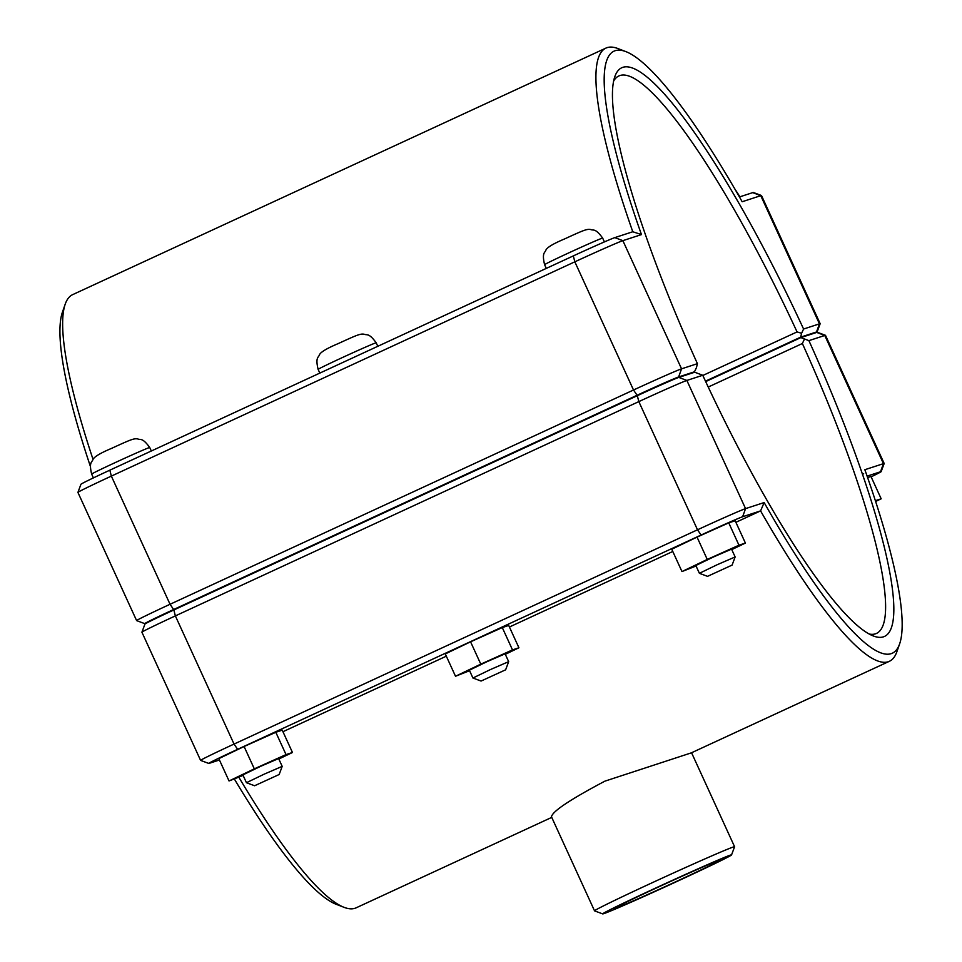 <?xml version="1.0" encoding="UTF-8"?>
<svg xmlns="http://www.w3.org/2000/svg" width="962" height="962" viewBox="0 0 962 962"><rect width="100%" height="100%" fill="white"/><g stroke="black" fill="none" stroke-linecap="round" stroke-linejoin="round"><path stroke-width="1.44" d="M764.153 502.561L760.581 510.882A337.77 59.812 65.2 0 0 889.417 661.279A337.77 59.812 65.2 0 0 896.873 651.755L899.65 643.818A331.625 58.73 -114.8 0 1 764.153 502.561L745.55 508.621A45.202 0.926 155.4 0 0 697.51 529.797L234.043 744.071A45.202 0.926 155.4 0 0 200.601 760.389A45.202 0.926 155.4 0 0 200.625 760.401L208.754 763.431A39.057 0.806 -24.6 0 1 237.638 749.314L701.118 535.04A39.057 0.806 -24.6 0 1 742.628 516.75L760.581 510.882L735.894 522.306M672.787 551.479L509.415 627.008M446.308 656.18L282.948 731.709M551.743 817.387L356.156 907.815A337.77 59.812 -114.8 0 1 344.071 907.334A337.77 59.812 -114.8 0 1 238.889 777.308M889.417 661.279L691.293 752.873L604.87 781.168C570.081 799.578 552.284 811.459 551.479 816.81L594.54 910.858A77.02 1.587 155.4 0 0 594.564 910.87L602.705 913.9A70.875 1.455 -24.6 0 1 655.11 888.299A70.875 1.455 -24.6 0 1 731.553 854.905A70.875 1.455 -24.6 0 1 667.724 885.701A70.875 1.455 -24.6 0 1 602.705 913.9M159.872 616.51A31.938 0.661 -24.6 0 1 181.109 606.373A31.938 0.661 -24.6 0 1 203.968 596.043M279.16 774.506L282.191 766.365L264.153 774.169L246.452 782.719L254.605 785.75L279.16 774.506L254.605 785.75M246.452 782.719L242.881 774.903L260.582 766.353L278.619 758.549L282.191 766.365M244.095 746.512L275.805 732.274L286.039 754.605L254.317 768.842L244.095 746.512L218.807 758.633L229.04 780.964L243.109 775.408M254.317 768.842L229.04 780.964M275.805 732.274L282.239 730.158L292.46 752.488L286.039 754.605M278.836 759.018L292.46 752.488M388.251 510.846A31.938 0.661 -24.6 0 1 407.575 501.671A31.938 0.661 -24.6 0 1 430.447 491.341M505.639 669.805L508.67 661.652L490.632 669.468L472.931 678.018L481.072 681.048L505.639 669.805L481.072 681.048M472.931 678.018L469.348 670.201L487.049 661.652L505.086 653.835L508.67 661.652M470.562 641.81L502.284 627.573L512.505 649.903L480.796 664.141L470.562 641.81L445.286 653.932L455.507 676.262L469.576 670.706M480.796 664.141L455.507 676.262M502.284 627.573L508.706 625.444L518.927 647.775L512.505 649.903M505.303 654.316L518.927 647.775M867.604 477.561L870.959 476.479L881.18 498.809L875.636 501.467M875.384 500.673L881.18 498.809M732.106 565.091L735.136 556.95L717.099 564.766L699.398 573.316L707.539 576.346L732.106 565.091L707.539 576.346M699.398 573.316L695.827 565.5L713.515 556.95L731.553 549.134L735.136 556.95M697.041 537.109L728.751 522.871L738.972 545.201L707.262 559.439L697.041 537.109L671.753 549.23L681.974 571.56L696.055 566.005M707.262 559.439L681.974 571.56M728.751 522.871L735.172 520.743L745.406 543.073L738.972 545.201M731.769 549.603L745.406 543.073M614.73 406.132A31.938 0.661 -24.6 0 1 634.054 396.957A31.938 0.661 -24.6 0 1 665.536 382.948M817.135 331.866L820.165 323.725A45.202 0.926 155.4 0 0 820.165 323.701A45.202 0.926 155.4 0 0 819.456 323.857L803.583 329.028L801.599 333.273L800.661 337.145L816.522 331.974A39.057 0.806 -24.6 0 1 817.135 331.866A39.057 0.806 -24.6 0 1 815.74 332.744M613.624 81.073A307.058 54.377 -114.8 0 1 618.819 75.974A307.058 54.377 -114.8 0 1 797.053 331.914L801.599 333.273M146.344 623.172L145.37 623.496A39.057 0.806 -24.6 0 1 144.757 623.641A39.057 0.806 -24.6 0 1 173.641 609.523L637.109 395.25A39.057 0.806 -24.6 0 1 678.619 376.96L694.492 371.777L696.476 367.556L697.426 363.66L681.553 368.831A45.202 0.926 155.4 0 0 633.513 390.007L170.046 604.28A45.202 0.926 155.4 0 0 136.604 620.598A45.202 0.926 155.4 0 0 136.616 620.61L77.922 492.424A45.202 0.926 -24.6 0 1 77.922 492.4A45.202 0.926 -24.6 0 1 111.351 476.106L574.831 261.82A45.202 0.926 -24.6 0 1 622.871 240.656L641.462 234.596A331.625 58.73 -114.8 0 1 625.853 51.611A331.625 58.73 -114.8 0 1 742.171 201.743L760.762 195.671A45.202 0.926 -24.6 0 1 761.471 195.514A45.202 0.926 -24.6 0 1 761.483 195.526L820.165 323.701M803.583 329.028A313.203 55.459 65.2 0 0 614.814 76.683A313.203 55.459 65.2 0 0 697.426 363.66M93.037 459.391A337.77 59.812 -114.8 0 1 65.212 304.16L62.446 312.097A331.625 58.73 65.2 0 0 90.392 466.39M797.053 331.914L702.837 375.469M694.492 371.777L690.716 373.521M705.483 381.156L800.661 337.145M625.853 51.611L618.013 48.593A337.77 59.812 65.2 0 0 605.928 48.1A337.77 59.812 65.2 0 0 632.78 231.758L614.826 237.614A39.057 0.806 155.4 0 0 573.316 255.904L109.836 470.177A39.057 0.806 155.4 0 0 80.952 484.259L77.922 492.4M641.462 234.596L632.78 231.758M65.212 304.16A337.77 59.812 -114.8 0 1 72.667 294.637L605.928 48.1M761.471 195.514L753.33 192.496A39.057 0.806 155.4 0 0 752.729 192.628L739.441 196.957M816.726 332.419L824.771 335.461A45.202 0.926 -24.6 0 1 825.468 335.305A45.202 0.926 -24.6 0 1 825.48 335.317L817.327 332.275A39.057 0.806 155.4 0 0 816.726 332.419L800.865 337.59L808.898 340.644L824.771 335.461L883.453 463.648L864.85 469.709A331.625 58.73 -114.8 0 1 899.65 643.818M708.236 387.037L802.368 343.518A307.058 54.377 -114.8 0 1 876.538 633.405A307.058 54.377 -114.8 0 1 869.275 634.054M234.463 779.172A331.625 58.73 65.2 0 0 336.231 904.304L344.071 907.334M862.541 474.302A45.202 0.926 155.4 0 0 863.684 473.773M881.144 471.657L884.174 463.516A45.202 0.926 155.4 0 0 884.174 463.492A45.202 0.926 155.4 0 0 883.453 463.648L880.519 471.765A39.057 0.806 -24.6 0 1 881.144 471.657A39.057 0.806 -24.6 0 1 871.127 476.839M702.741 375.264L694.696 372.222L678.823 377.405A39.057 0.806 155.4 0 0 637.313 395.695L173.845 609.968A39.057 0.806 155.4 0 0 144.949 624.049L141.919 632.19A45.202 0.926 -24.6 0 1 141.919 632.19A45.202 0.926 -24.6 0 1 175.361 615.896L638.828 401.611A45.202 0.926 -24.6 0 1 686.868 380.447L702.741 375.264A313.203 55.459 65.2 0 0 873.388 635.99A313.203 55.459 65.2 0 0 808.898 340.644M804.352 339.285L802.368 343.518M800.865 337.59L705.687 381.601M219.432 760.004L209.367 763.287A39.057 0.806 -24.6 0 1 208.754 763.431M867.111 476.13L880.519 471.765M677.164 881.096A59.247 1.227 -24.6 0 1 613.251 909.042A59.247 1.227 -24.6 0 1 666.606 883.26A59.247 1.227 -24.6 0 1 720.983 859.715A59.247 1.227 -24.6 0 1 677.164 881.096M731.553 854.905L734.583 846.764A77.02 1.587 155.4 0 0 734.583 846.728A77.02 1.587 155.4 0 0 651.502 883.056A77.02 1.587 155.4 0 0 594.54 910.858M93.398 477.91L91.643 474.086A31.938 0.661 -24.6 0 1 115.272 462.566A31.938 0.661 -24.6 0 1 149.723 447.498L151.323 451.01M319.817 373.1L318.121 369.384A31.938 0.661 -24.6 0 1 341.738 357.852A31.938 0.661 -24.6 0 1 376.19 342.797L377.789 346.296M568.205 253.15A31.938 0.661 -24.6 0 1 602.657 238.095C595.165 227.741 593.398 230.796 590.776 229.557C586.844 228.728 583.2 230.423 564.526 238.961C553.33 243.675 547.125 247.39 545.899 250.108C545.117 252.898 541.654 252.248 544.588 264.682A31.938 0.661 -24.6 0 1 568.205 253.15M816.522 331.974L819.456 323.857L760.762 195.671L752.729 192.628M678.619 376.96L681.553 368.831L622.871 240.656L614.826 237.614M173.641 609.523L170.046 604.28L111.351 476.106L109.836 470.177M637.109 395.25L633.513 390.007L574.831 261.82L573.316 255.904M742.628 516.75L745.55 508.621L686.868 380.447L678.823 377.405M637.313 395.695L638.828 401.611L697.51 529.797L701.118 535.04M173.845 609.968L175.361 615.896L234.043 744.071L237.638 749.314M149.723 447.498C142.232 437.157 140.452 440.211 137.843 438.973C133.898 438.143 130.255 439.826 111.58 448.364C100.397 453.078 94.18 456.794 92.953 459.523C92.184 462.313 88.708 461.664 91.643 474.086M376.19 342.797C368.699 332.455 366.919 335.51 364.309 334.271C360.377 333.441 356.722 335.125 338.059 343.662C326.864 348.376 320.659 352.092 319.42 354.822C318.65 357.611 315.175 356.95 318.121 369.384M739.946 196.801L734.607 188.588M544.588 264.682L546.296 268.398M602.657 238.095L604.401 241.907M144.757 623.641L136.616 620.61M884.174 463.492L825.48 335.317M200.601 760.389L141.919 632.214M691.558 752.753L734.583 846.728"/></g></svg>
